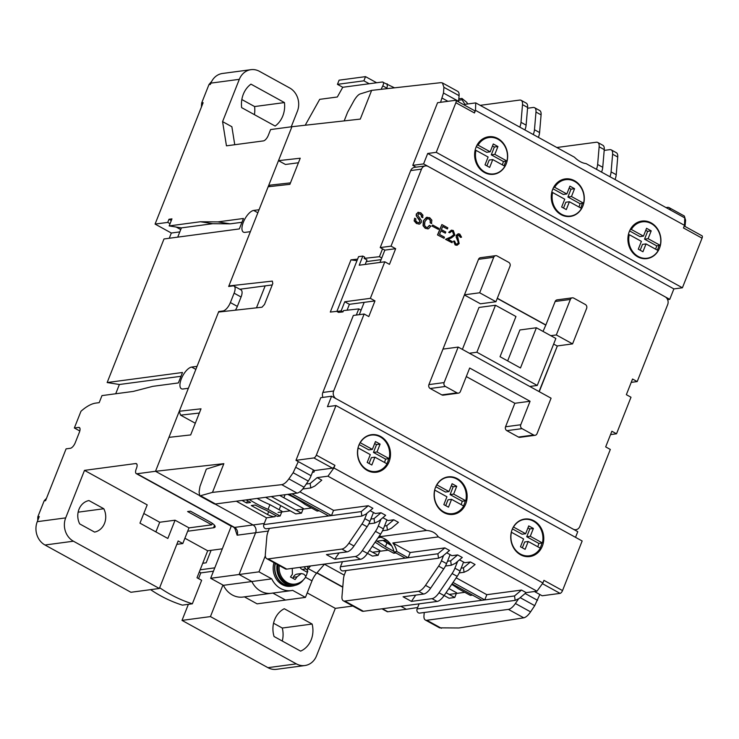 <?xml version="1.0" encoding="UTF-8"?>
<svg xmlns="http://www.w3.org/2000/svg" width="739" height="739" viewBox="0 0 739 739"><rect width="100%" height="100%" fill="white"/><g stroke="black" fill="none" stroke-linecap="round" stroke-linejoin="round"><path stroke-width="1.11" d="M274.649 619.642A22.927 19.953 -97.6 0 1 284.275 608.724L312.126 624.049A22.927 19.953 -97.6 0 1 300.625 651.124L274.058 636.51A22.927 19.953 -97.6 0 1 274.649 619.642M78.981 509.3A16.018 13.939 -97.6 0 1 88.939 500.562L103.811 508.746A16.018 13.939 -97.6 0 1 94.574 532.089L79.692 523.905A16.018 13.939 -97.6 0 1 78.981 509.3M243.316 94.25A24.756 21.551 -97.6 0 1 250.955 84.144L284.45 102.573A24.756 21.551 -97.6 0 1 275.148 126.064L241.653 107.635A24.756 21.551 -97.6 0 1 243.316 94.25M298.436 162.756L285.457 164.483L278.492 160.649L291.923 126.711L270.603 129.556L268.331 135.302A5.829 2.411 118.8 0 1 263.417 140.9L226.457 145.832L222.578 121.621L239.316 79.332L210.892 83.119L210.375 84.431L208.952 84.615L201.71 102.887L203.133 102.703L155.079 224.083L167.725 222.402L168.972 219.271L171.956 218.864L169.166 225.912L200.435 221.746L217.885 221.894L243.473 218.476L239.344 228.924L163.993 238.965L107.155 382.543L182.496 372.493L178.367 382.941L152.77 386.349L133.26 391.421L101.982 395.596L99.192 402.644L95.784 403.097A46.603 19.306 -61.2 0 0 80.967 411.272L74.353 427.983L78.611 427.41A5.829 2.411 118.8 0 1 79.359 427.53A5.829 2.411 118.8 0 1 79.387 432.25L75.258 442.698A5.829 2.411 118.8 0 1 70.344 448.296L66.085 448.859L45.569 500.682L44.146 500.866L37.855 516.746L39.278 516.561L37.255 521.669L65.688 517.882L84.495 470.373L135.671 463.547A5.829 2.411 118.8 0 1 136.419 463.667A5.829 2.411 118.8 0 1 136.447 468.387L136.244 468.914A5.829 2.411 118.8 0 0 136.281 473.634A5.829 2.411 118.8 0 0 137.02 473.754L155.504 471.288L199.271 495.37L155.504 471.288L188.371 388.28L182.967 389A12.23 5.071 118.8 0 1 181.406 388.751A12.23 5.071 118.8 0 1 182.043 377.204A12.23 5.071 118.8 0 1 191.65 367.071L197.045 366.35L218.753 311.535L223.021 310.962A8.739 3.621 -61.2 0 0 230.383 302.565L234.106 293.171A8.739 3.621 -61.2 0 0 234.051 286.076A8.739 3.621 -61.2 0 0 232.942 285.901L228.674 286.473L250.382 231.658L244.978 232.379A12.23 5.071 118.8 0 1 243.417 232.129A12.23 5.071 118.8 0 1 244.055 220.582A12.23 5.071 118.8 0 1 253.662 210.449L259.066 209.728L291.923 126.711L360.281 119.099L371.643 90.38L440.887 82.657L442.421 82.925L443.908 87.313L443.483 93.022L440.564 102.305M218.753 311.535L219.511 311.95M137.02 473.754L234.559 527.415L253.043 524.958L214.966 504.007L253.043 524.958A5.829 5.071 -97.6 0 1 255.62 532.727A5.829 5.071 82.4 0 0 253.043 524.958L264.266 523.461M272.756 593.029A21.847 19.011 -97.6 0 1 271.398 593.269A21.847 19.011 -97.6 0 1 251.86 581.528L239.085 574.499L255.62 532.727L239.085 574.499L210.652 578.286L231.372 525.956M244.415 596.863L257.098 603.846L285.531 600.05L272.848 593.075L285.531 600.05L305.438 597.398L311.987 580.845L305.512 577.279M381.961 608.807L387.097 611.633A5.829 2.411 -61.2 0 0 387.836 611.753L406.321 609.287L400.871 606.285L406.321 609.287L417.655 607.513M344.263 575.145L324.458 564.245L344.263 575.145M222.938 585.048L210.439 616.594L296.367 663.871A17.477 15.214 82.4 0 0 304.884 665.534A17.477 15.214 82.4 0 0 316.504 655.881L335.321 608.363L352.817 606.035M235.371 310.177A8.739 3.621 -61.2 0 0 237.348 306.399L241.071 297.004A8.739 3.621 -61.2 0 0 241.016 289.91L234.051 286.076M210.652 578.286L223.427 585.316L251.86 581.528L239.085 574.499L258.983 571.847L271.758 578.868A21.847 19.011 82.4 0 0 291.295 590.609A21.847 19.011 82.4 0 0 292.662 590.369L305.438 597.398M223.427 585.316A21.847 19.011 82.4 0 0 242.965 597.057L271.398 593.269A21.847 19.011 -97.6 0 1 251.86 581.528L271.758 578.868M84.495 470.373L147.2 504.876L139.967 523.147L167.836 538.472L175.069 520.201L189.008 527.868L211.751 524.838L187.595 511.545L190.44 511.166L209.95 521.9A11.648 3.104 21.6 0 1 215.095 526.953A11.648 3.104 21.6 0 1 213.553 527.775L187.678 531.221M143.791 513.485L159.716 522.251L175.069 520.201M184.898 538.241L207.687 550.777L222.319 548.828M307.212 592.909L335.321 608.363M231.261 526.242L201.756 509.661M296.367 663.871L267.943 667.668A17.477 15.214 82.4 0 0 276.451 669.322L304.884 665.534M267.943 667.668L182.006 620.39L188.371 604.326M198.551 578.6L200.823 572.882L199.271 572.023M115.718 393.758L119.385 384.502L107.155 382.543M177.73 237.136L181.397 227.88L169.166 225.912M168.972 219.271L171.291 220.545M169.259 238.263L171.337 233.025L155.079 224.083M210.892 83.119A17.477 15.214 -97.6 0 1 222.513 73.466L250.946 69.678A17.477 15.214 -97.6 0 1 259.454 71.332L289.651 87.95A17.477 15.214 82.4 0 1 297.383 111.275L291.231 126.812M386.654 88.708L386.848 88.117A5.829 2.411 -61.2 0 0 386.58 84.024L382.359 81.992C383.79 82.02 383.929 83.313 382.793 85.89L381.102 89.327M305.216 125.233L319.701 99.349L337.326 96.994L342.767 87.276L382.359 81.992M65.688 517.882A17.477 15.214 82.4 0 0 73.42 541.207L159.347 588.484L178.154 540.976L182.801 543.534L189.008 527.868M37.255 521.669A17.477 15.214 82.4 0 0 44.987 545.003L130.914 592.281L159.347 588.484M37.772 520.367A27.666 24.082 -97.6 0 1 37.855 516.746M44.146 500.866A27.666 24.082 -97.6 0 1 46.437 498.474M79.812 430.985L74.353 427.983M181 376.29L119.385 384.502M241.976 222.273L230.125 223.852L217.885 221.894M230.125 223.852L212.675 223.705L200.435 221.746M212.675 223.705L181.397 227.88M179.808 231.898L171.337 233.025M167.725 222.402L170.053 223.677M176.159 227.039L180.732 229.552M201.433 107.007A36.405 31.685 -97.6 0 1 201.71 102.887M208.952 84.615A36.405 31.685 -97.6 0 1 211.594 81.567M254.419 114.656A24.756 21.551 82.4 0 0 254.595 106.555L241.838 99.534M239.316 79.332A17.477 15.214 -97.6 0 1 250.946 69.678M222.578 121.621L231.87 126.729L234.753 144.724M202.735 563.266L206.153 562.813L211.095 550.324M214.79 567.838L200.158 569.797M207.687 550.777L197.008 577.75L201.645 580.309L192.343 603.8A142.71 124.207 -97.6 0 1 159.652 587.708M212.333 523.369L211.751 524.838M176.833 544.329L182.801 543.534M155.172 531.507L156.095 531.387L159.716 522.251M312.126 624.049L282.27 628.03L273.55 623.226M282.252 641.018A22.927 19.953 82.4 0 0 282.27 628.03M210.439 616.594L182.006 620.39M200.823 572.882L213.46 571.192M103.811 508.746L78.131 512.173M284.45 102.573L254.595 106.555M192.343 603.8L182.394 605.13A142.71 124.207 -97.6 0 1 150.599 589.657M394.506 87.83L386.285 83.867M386.903 84.311L387.107 83.756M376.65 82.759L365.537 76.644L339.099 80.172L337.446 84.348L342.767 87.276M369.214 83.747L363.884 80.819L337.446 84.348M363.884 80.819L365.537 76.644M582.877 205.987A18.928 16.48 -97.6 0 1 570.277 216.444A18.928 16.48 -97.6 0 1 554.647 208.592A18.928 16.48 -97.6 0 1 552.68 189.378A18.928 16.48 -97.6 0 1 565.28 178.912A18.928 16.48 -97.6 0 1 580.909 186.773A18.928 16.48 -97.6 0 1 582.877 205.987M569.566 216.527A18.928 16.48 82.4 0 0 572.568 215.622M580.651 207.936A18.928 16.48 82.4 0 0 581.454 206.172A18.928 16.48 82.4 0 0 582.332 203.373M492.931 174.358A18.928 16.48 82.4 0 0 495.924 173.462M504.007 165.776A18.928 16.48 82.4 0 0 504.811 164.012A18.928 16.48 82.4 0 0 505.688 161.204M506.233 163.818A18.928 16.48 -97.6 0 1 493.643 174.284A18.928 16.48 -97.6 0 1 478.004 166.423A18.928 16.48 -97.6 0 1 476.045 147.209A18.928 16.48 -97.6 0 1 488.636 136.752A18.928 16.48 -97.6 0 1 504.275 144.604A18.928 16.48 -97.6 0 1 506.233 163.818M659.511 248.147A18.928 16.48 -97.6 0 1 646.921 258.613A18.928 16.48 -97.6 0 1 631.282 250.752A18.928 16.48 -97.6 0 1 629.323 231.538A18.928 16.48 -97.6 0 1 641.914 221.081A18.928 16.48 -97.6 0 1 657.553 228.942A18.928 16.48 -97.6 0 1 659.511 248.147M646.209 258.687A18.928 16.48 82.4 0 0 649.202 257.791M657.285 250.105A18.928 16.48 82.4 0 0 658.089 248.341A18.928 16.48 82.4 0 0 658.966 245.533M494.677 137.907A18.928 16.48 82.4 0 0 487.925 136.863M702.05 238.17L683.473 227.954L684.508 225.34L475.491 110.342L474.456 112.956L455.871 102.73L436.241 152.336L682.411 287.776L702.05 238.17A2.91 1.21 -61.2 0 0 702.032 235.815L684.24 226.023M571.321 180.067A18.928 16.48 82.4 0 0 564.568 179.032M647.964 222.236A18.928 16.48 82.4 0 0 641.212 221.192M667.594 299.637L669.746 299.35L673.885 288.912L682.411 287.776M436.241 152.336L427.705 153.472L673.885 288.912M455.871 102.73A2.91 1.21 -61.2 0 0 455.852 100.375A2.91 1.21 -61.2 0 0 455.483 100.31L437.571 102.703L412.768 165.351L423.576 163.91L427.705 153.472M455.852 100.375L474.438 110.591A2.91 1.21 118.8 0 1 474.456 112.956M684.508 225.34L684.757 217.885L586.101 163.615C582.147 163.116 578.249 160.963 574.397 157.176L475.74 102.897L475.491 110.342M423.576 163.91L669.746 299.35M412.768 165.351L416.048 167.162M475.74 102.897L464.942 104.338L462.078 99.774L461.949 98.435L466.725 102.324L467.75 103.959M435.52 487.324A18.928 16.48 -97.6 0 1 448.12 476.867A18.928 16.48 -97.6 0 1 463.75 484.729A18.928 16.48 -97.6 0 1 465.718 503.943A18.928 16.48 -97.6 0 1 453.118 514.399A18.928 16.48 -97.6 0 1 437.488 506.538A18.928 16.48 -97.6 0 1 435.52 487.324M463.492 505.892A18.928 16.48 82.4 0 0 464.295 504.127A18.928 16.48 82.4 0 0 465.274 500.857M451.926 477.32A18.928 16.48 82.4 0 0 447.409 476.978M528.57 519.48A18.928 16.48 82.4 0 0 524.043 519.147M512.164 529.494A18.928 16.48 -97.6 0 1 524.755 519.037A18.928 16.48 -97.6 0 1 540.394 526.889A18.928 16.48 -97.6 0 1 542.352 546.103A18.928 16.48 -97.6 0 1 529.761 556.559A18.928 16.48 -97.6 0 1 514.122 548.707A18.928 16.48 -97.6 0 1 512.164 529.494M540.126 548.061A18.928 16.48 82.4 0 0 540.93 546.297A18.928 16.48 82.4 0 0 541.909 543.017M358.886 445.164A18.928 16.48 -97.6 0 1 371.477 434.698A18.928 16.48 -97.6 0 1 387.116 442.559A18.928 16.48 -97.6 0 1 389.074 461.773A18.928 16.48 -97.6 0 1 376.484 472.23A18.928 16.48 -97.6 0 1 360.844 464.378A18.928 16.48 -97.6 0 1 358.886 445.164M386.848 463.732A18.928 16.48 82.4 0 0 387.652 461.958A18.928 16.48 82.4 0 0 388.631 458.688M375.292 435.151A18.928 16.48 82.4 0 0 370.766 434.818M529.05 556.643A18.928 16.48 82.4 0 0 537.835 551.46M287.674 494.354A40.359 10.734 21.6 0 1 295.101 498.123A40.359 10.734 21.6 0 1 305.022 504.414L317.114 511.065L319.239 510.788M295.979 460.332L314.555 470.549L332.467 468.166A2.91 1.21 -61.2 0 0 334.924 465.358L333.889 467.972L542.906 582.969L543.941 580.355L562.527 590.581L582.156 540.985L335.986 405.545L316.347 455.141A2.91 1.21 118.8 0 1 313.89 457.94L295.979 460.332L320.781 397.674L331.589 396.233L327.451 406.681L335.986 405.545M452.407 514.473A18.928 16.48 82.4 0 0 461.201 509.3M375.772 472.313A18.928 16.48 82.4 0 0 384.557 467.131M562.527 590.581A2.91 1.21 118.8 0 1 560.07 593.38L542.158 595.773L534.426 591.514M331.589 396.233L577.769 531.674L575.524 537.336M333.889 467.972L327.95 476.184L426.606 530.463C431.816 530.796 435.724 532.939 438.31 536.902L536.967 591.182L542.906 582.969M312.449 472.313L313.936 472.119L314.555 470.549M379.55 535.664L381.112 536.523L426.606 530.463M327.95 476.184L317.142 477.625L321.788 480.174L314.796 486.059L310.786 487.943L310.149 483.5L306.242 484.027M299.849 491.814L333.548 510.363L368.234 505.735L372.881 508.293L365.888 514.168L361.879 516.053L361.242 511.61L331.488 515.582L333.548 510.363M370.091 510.64L375.329 513.522L381.01 512.764L385.656 515.314L378.664 521.198L374.655 523.083L374.017 518.639L370.867 519.055M382.857 517.669L388.095 520.542L393.785 519.785L398.432 522.344L391.439 528.219L387.43 530.103L386.793 525.669L384.539 525.965M317.142 477.625L310.149 483.5M536.967 591.182L526.159 592.623L519.166 598.498L515.157 600.382L514.529 595.939L521.512 590.064L526.159 592.623M438.31 536.902L392.815 542.962L410.191 552.523L444.878 547.895L449.524 550.453L442.532 556.328L438.523 558.213L437.885 553.779L408.122 557.742L410.191 552.523M446.726 552.8L451.963 555.682L457.653 554.924L462.291 557.483L455.307 563.358L451.298 565.243L450.661 560.799L447.511 561.224M459.501 559.829L464.739 562.712L470.42 561.954L475.066 564.513L468.073 570.388L464.064 572.272L463.436 567.829L461.173 568.134M456.194 577.833L486.825 594.692L521.512 590.064M378.959 536.532A19.223 16.729 -97.6 0 1 381.112 536.523M392.815 542.962A19.223 16.729 -97.6 0 1 396.908 551.571L394.063 551.959A19.223 16.729 82.4 0 0 378.682 536.939M381.01 512.764L374.017 518.639M457.653 554.924L450.661 560.799M393.785 519.785L386.793 525.669M368.234 505.735L361.242 511.61M289.051 494.179L328.643 515.961L331.488 515.582L291.887 493.8M303.332 508.45L279.656 495.426M282.012 511.296L269.92 504.645A40.359 10.734 21.6 0 1 257.117 498.437M361.879 516.053L266.52 528.764A2.91 2.531 -97.6 0 1 263.814 524.598L266.502 517.817L236.314 501.208M456.61 592.78L448.896 588.54M515.157 600.382L419.798 613.093A2.91 2.531 -97.6 0 1 417.092 608.936L419.105 603.855M514.529 595.939L481.92 600.29L452.074 583.865M453.035 582.452L484.766 599.911L486.825 594.692M470.42 561.954L463.436 567.829M444.878 547.895L437.885 553.779M394.063 551.959L405.277 558.121L408.122 557.742L396.908 551.571M379.975 550.62L372.253 546.37M438.523 558.213L343.164 570.933A2.91 2.531 -97.6 0 1 340.457 566.767L342.462 561.686M247.556 500.682L246.641 503L242.004 500.451M246.281 499.878A46.234 12.295 21.6 0 0 250.558 502.483L246.641 503M265.597 497.301L295.785 513.91L301.475 513.152L303.064 509.125M266.502 517.817L275.028 516.681A5.829 1.552 21.6 0 1 267.546 514.501L251.288 505.559L255.204 505.033A46.234 12.295 21.6 0 0 266.151 510.233L277.31 516.376L280.146 515.998L281.744 511.97M301.475 513.152L271.287 496.543M269.92 504.645L268.063 509.347A40.359 10.734 21.6 0 1 249.209 499.49M280.146 515.998L268.063 509.347M451.732 584.373A40.359 10.734 21.6 0 1 458.3 588.752L470.392 595.394L472.517 595.117M444.13 595.523L449.063 598.239L454.753 597.481L456.342 593.454M454.753 597.481L446.051 592.696M375.089 542.214A40.359 10.734 21.6 0 1 381.666 546.583L393.748 553.234L395.873 552.948M393.933 551.386L385.435 546.712A46.234 12.295 -158.4 0 0 376.89 541.197L385.647 540.024L388.224 541.447M380.631 537.271L378.054 537.863M385.435 546.712L386.968 542.842M367.486 553.354L372.428 556.079L378.109 555.312L379.707 551.294M378.109 555.312L369.417 550.527M476.932 145.287L478.059 145.14A18.346 15.972 -97.6 0 1 489.042 137.509A18.346 15.972 -97.6 0 1 506.954 161.037L503.398 161.508A18.346 15.972 -97.6 0 1 502.548 164.224A18.346 15.972 -97.6 0 1 502.289 164.834M486.89 165.896L489.209 160.058L492.756 159.587L504.885 166.257A18.346 15.972 -97.6 0 1 493.892 173.887A18.346 15.972 -97.6 0 1 475.99 150.359L475.066 150.488M478.059 145.14L490.179 151.809L493.282 143.976L497.929 146.534L494.825 154.368L506.954 161.037M492.756 159.587L489.661 167.42L485.015 164.862L488.119 157.028L475.99 150.359M503.398 161.508L491.269 154.839L494.825 154.368M491.269 154.839L494.373 147.006L497.929 146.534M494.373 147.006L492.488 145.971M476.295 146.599L486.631 152.28L490.179 151.809M553.566 187.457L554.693 187.309A18.346 15.972 -97.6 0 1 565.686 179.679A18.346 15.972 -97.6 0 1 583.588 203.197L580.032 203.678A18.346 15.972 -97.6 0 1 579.191 206.384A18.346 15.972 -97.6 0 1 578.933 206.994M563.534 208.065L565.843 202.227L569.399 201.747L581.519 208.426A18.346 15.972 -97.6 0 1 570.536 216.047A18.346 15.972 -97.6 0 1 552.633 192.528L551.7 192.648M554.693 187.309L566.822 193.978L569.926 186.145L574.563 188.704L571.469 196.528L583.588 203.197M569.399 201.747L566.296 209.58L561.649 207.031L564.753 199.197L552.633 192.528M580.032 203.678L567.912 197.008L571.469 196.528M567.912 197.008L571.016 189.175L574.563 188.704M571.016 189.175L569.132 188.14M552.938 188.768L563.266 194.449L566.822 193.978M630.21 229.617L631.337 229.469A18.346 15.972 -97.6 0 1 642.32 221.839A18.346 15.972 -97.6 0 1 660.232 245.366L656.675 245.838A18.346 15.972 -97.6 0 1 655.826 248.553A18.346 15.972 -97.6 0 1 655.576 249.163M640.177 250.225L642.487 244.387L646.043 243.916L658.163 250.586A18.346 15.972 -97.6 0 1 647.179 258.216A18.346 15.972 -97.6 0 1 629.268 234.688L628.344 234.817M631.337 229.469L643.457 236.138L646.56 228.305L651.207 230.864L648.103 238.697L660.232 245.366M646.043 243.916L642.939 251.75L638.293 249.191L641.397 241.357L629.268 234.688M656.675 245.838L644.556 239.168L648.103 238.697M644.556 239.168L647.65 231.335L651.207 230.864M647.65 231.335L645.775 230.3M629.573 230.928L639.909 236.619L643.457 236.138M247.528 500.774L246.226 499.887M278.067 512.46L290.205 510.843M295.896 510.086L311.535 507.998M285.097 494.705L283.896 497.753M280.765 505.652L279.157 509.725M360.041 442.753L360.235 442.726A18.346 15.972 -97.6 0 1 371.218 435.095A18.346 15.972 -97.6 0 1 389.13 458.623L385.573 459.095A18.346 15.972 -97.6 0 1 384.723 461.81A18.346 15.972 -97.6 0 1 384.474 462.42M369.075 463.482L371.384 457.644L374.932 457.173L387.06 463.843A18.346 15.972 -97.6 0 1 376.068 471.473A18.346 15.972 -97.6 0 1 358.166 447.945L358.009 447.973M360.235 442.726L372.354 449.395L375.458 441.562L380.105 444.121L377.001 451.954L389.13 458.623M374.932 457.173L371.837 465.007L367.191 462.448L370.294 454.614L358.166 447.945M385.573 459.095L373.454 452.425L377.001 451.954M373.454 452.425L376.548 444.592L380.105 444.121M376.548 444.592L374.673 443.557M359.136 444.555L368.807 449.875L372.354 449.395M382.913 540.394A81.549 21.699 21.6 0 1 391.725 545.909M390.719 544.329L383.43 540.32M378.784 537.77L378.303 537.502M372.539 552.245L388.169 550.167M436.675 484.923L436.878 484.895A18.346 15.972 -97.6 0 1 447.862 477.265A18.346 15.972 -97.6 0 1 465.764 500.783L462.208 501.264A18.346 15.972 -97.6 0 1 461.367 503.97A18.346 15.972 -97.6 0 1 461.108 504.58M445.709 505.652L448.019 499.813L451.575 499.342L463.695 506.012A18.346 15.972 -97.6 0 1 452.711 513.642A18.346 15.972 -97.6 0 1 434.809 490.114L434.643 490.133M436.878 484.895L448.998 491.564L452.102 483.731L456.739 486.29L453.644 494.114L465.764 500.783M451.575 499.342L448.471 507.166L443.834 504.617L446.929 496.784L434.809 490.114M462.208 501.264L450.088 494.594L453.644 494.114M450.088 494.594L453.192 486.761L456.739 486.29M453.192 486.761L451.307 485.726M435.779 486.715L445.441 492.035L448.998 491.564M449.173 594.415L464.813 592.327M513.319 527.083L513.513 527.055A18.346 15.972 -97.6 0 1 524.505 519.425A18.346 15.972 -97.6 0 1 542.408 542.953L538.851 543.424A18.346 15.972 -97.6 0 1 538.001 546.139A18.346 15.972 -97.6 0 1 537.752 546.749M522.353 547.811L524.662 541.973L528.219 541.502L540.338 548.172A18.346 15.972 -97.6 0 1 529.355 555.802A18.346 15.972 -97.6 0 1 511.443 532.274L511.286 532.302M513.513 527.055L525.641 533.724L528.736 525.9L533.382 528.45L530.279 536.283L542.408 542.953M528.219 541.502L525.115 549.336L520.468 546.777L523.572 538.953L511.443 532.274M538.851 543.424L526.731 536.754L530.279 536.283M526.731 536.754L529.826 528.93L533.382 528.45M529.826 528.93L527.951 527.895M512.413 528.884L522.085 534.205L525.641 533.724M304.117 566.804L305.826 568.928C307.729 570.499 308.218 571.616 307.304 572.291A15.537 13.524 -97.6 0 1 306.491 575.016A15.537 13.524 -97.6 0 1 305.687 576.725M305.235 577.51C306.149 576.836 305.66 575.718 303.757 574.148L301.327 573.538L297.05 576.817L295.11 579.542L290.464 576.983L292.404 574.258L292.247 568.383M278.095 564.919A16.018 13.939 82.4 0 0 295.212 584.143L296.339 583.865A15.898 13.838 -97.6 0 1 279.24 565.557M307.895 566.296L307.304 572.291L302.103 569.427A5.829 5.071 -97.6 0 1 299.997 567.349M301.327 573.538L297.198 574.092A5.829 5.071 82.4 0 0 293.318 577.307L297.05 576.817M292.949 578.249L293.318 577.307M303.369 579.921A17.182 14.956 -97.6 0 1 294.094 585.537A17.182 14.956 -97.6 0 1 277.143 564.402M276.127 563.839L275.296 563.949A17.182 14.956 82.4 0 0 292.108 585.805L294.094 585.537M275.185 563.321A17.477 15.214 82.4 0 0 292.145 586.092A17.477 15.214 82.4 0 0 294.981 585.39M273.993 562.665A17.477 15.214 82.4 0 0 290.723 586.276L292.145 586.092M415.087 166.626L414.819 167.319A5.829 5.071 82.4 0 0 414.579 167.356A5.829 5.071 82.4 0 0 410.699 170.57L421.507 169.129A5.829 5.071 -97.6 0 1 425.378 165.915A5.829 5.071 -97.6 0 1 428.214 166.469L665.1 296.792A5.829 5.071 -97.6 0 1 667.686 304.57L637.194 381.583L632.547 379.024L626.349 394.681L630.995 397.24L616.52 433.784L611.874 431.234L605.675 446.892L610.322 449.451L579.829 526.454A5.829 5.071 -97.6 0 1 575.958 529.678A5.829 5.071 -97.6 0 1 573.122 529.124L336.236 398.792A5.829 5.071 -97.6 0 1 333.658 391.014L322.851 392.455A5.829 5.071 82.4 0 0 322.934 397.388M379.985 262.447L384.853 250.133L395.661 248.692L389.462 264.359L384.816 261.8L370.35 298.344L344.753 301.761L341.141 310.897L336.873 311.461L358.581 256.645L362.84 256.073L359.228 265.218L384.816 261.8M421.507 169.129L391.014 246.142L380.216 247.583L384.853 250.133M382.534 248.858L379.43 256.692L364.161 258.391L364.678 257.089L362.84 256.073M381.758 257.966L379.43 256.692M336.873 311.461L338.573 312.394L342.97 311.904L343.487 310.602L358.766 308.893L356.327 315.054M358.766 308.893L361.085 310.177L359.311 314.657M457.617 561.418L454.919 568.208L460.037 571.025L463.575 562.074M443.566 555.46L441.451 560.799A11.648 4.831 118.8 0 1 438.624 566.12L443.733 568.938L430.625 588.17A11.648 4.831 118.8 0 1 423.632 594.045L403.069 596.789L411.429 601.389L415.715 595.098M441.451 560.799L446.559 563.608L450.106 554.666M380.973 519.249L378.285 526.048L383.393 528.856L386.94 519.905M366.932 513.291L364.817 518.639A11.648 4.831 118.8 0 1 361.981 523.96L367.098 526.768A11.648 4.831 -61.2 0 0 369.925 521.448L373.463 512.496M424.241 612.502L423.974 615.689A11.648 4.831 -61.2 0 0 425.35 620.021L439.566 627.845L458.937 627.974L523.748 617.822C525.882 617.361 528.154 615.365 530.574 611.855L534.722 605.657L539.83 594.489M684.693 219.788L685.607 220.296L684.342 216.019L669.054 207.613A11.648 4.831 118.8 0 1 670.393 209.987M685.607 220.296L685.062 225.931L684.416 225.571M685.007 226.439L685.062 225.931M669.054 207.613A11.648 4.831 118.8 0 0 667.566 207.373L666.024 207.585M298.297 461.607L293.143 472.738L308.265 481.061L304.052 487.232A11.648 4.831 118.8 0 1 297.069 493.107L215.492 503.98A11.648 4.831 118.8 0 1 214.005 503.749L199.789 495.924L212.481 492.386L223.852 463.667L155.504 471.288L168.935 437.359L190.671 434.929L201.008 408.824L179.272 411.253L218.55 312.052L262.012 307.212L264.516 304.431L272.783 283.554L272.349 281.106L228.878 285.947L268.155 186.755L289.891 184.334L300.228 158.229L278.492 160.649M295.997 467.436L311.091 475.74L313.401 469.912M530.574 611.855L515.397 603.504A11.648 4.831 118.8 0 1 508.404 609.379L426.828 620.252L441.386 628.27M199.789 495.924L199.087 491.962L199.955 486.502L206.31 469.117L223.852 463.667M357.602 259.121L350.979 259.86L330.305 312.07L336.929 311.331M304.052 487.232L288.875 478.872C286.372 482.345 283.988 484.276 281.716 484.664L212.481 492.386M288.875 478.872L293.143 472.738M425.35 620.021A11.648 4.831 -61.2 0 0 426.828 620.252M515.397 603.504L518.427 599.061M460.037 571.025A11.648 4.831 118.8 0 1 457.201 576.346L444.093 595.579A11.648 4.831 118.8 0 1 437.1 601.454L363.412 611.282A11.648 4.831 118.8 0 1 361.925 611.042L343.349 600.825A11.648 4.831 -61.2 0 0 344.836 601.056L418.523 591.237A11.648 4.831 -61.2 0 0 425.507 585.353L438.624 566.12M454.919 568.208A11.648 4.831 118.8 0 1 452.092 573.538L438.984 592.77A11.648 4.831 118.8 0 1 431.992 598.645L411.429 601.389M446.559 563.608A11.648 4.831 118.8 0 1 443.733 568.938M346.028 570.545L344.78 573.686A11.648 4.831 118.8 0 0 343.478 578.813L341.972 596.493A11.648 4.831 -61.2 0 0 343.349 600.825M383.393 528.856A11.648 4.831 118.8 0 1 380.567 534.177L367.449 553.409A11.648 4.831 118.8 0 1 360.456 559.294L286.769 569.113A11.648 4.831 118.8 0 1 285.291 568.882L266.714 558.656A11.648 4.831 -61.2 0 0 268.192 558.896L341.88 549.068A11.648 4.831 -61.2 0 0 348.873 543.193L361.981 523.96M378.285 526.048A11.648 4.831 118.8 0 1 375.458 531.369L380.567 534.177M339.081 552.938L334.795 559.22L355.348 556.476A11.648 4.831 -61.2 0 0 362.341 550.601L375.458 531.369M334.795 559.22L326.435 554.619L346.988 551.876A11.648 4.831 -61.2 0 0 353.981 546.001L367.098 526.768M269.384 528.385L268.146 531.526A11.648 4.831 118.8 0 0 266.834 536.643L265.338 554.333A11.648 4.831 -61.2 0 0 266.714 558.656M311.091 475.74A11.648 4.831 118.8 0 1 308.265 481.061M381.093 259.638L366.304 261.615M458.549 101.853A11.648 4.831 -61.2 0 0 458.605 101.335L459.085 95.664A11.648 4.831 -61.2 0 0 457.709 91.34L442.421 82.925M480.193 105.335L519.646 100.079A11.648 4.831 118.8 0 1 521.134 100.31A11.648 4.831 118.8 0 1 522.51 104.642L521.004 122.332A11.648 4.831 118.8 0 1 519.813 127.136M524.921 129.953A11.648 4.831 -61.2 0 0 526.113 125.14L527.618 107.451A11.648 4.831 -61.2 0 0 526.242 103.127L521.134 100.31M533.281 134.553A11.648 4.831 -61.2 0 0 534.473 129.741L535.978 112.051A11.648 4.831 -61.2 0 0 534.602 107.718A11.648 4.831 -61.2 0 0 533.115 107.488L527.544 108.236M538.398 137.362A11.648 4.831 -61.2 0 0 539.581 132.549L541.087 114.868A11.648 4.831 -61.2 0 0 539.71 110.536L534.602 107.718M556.827 147.504L596.29 142.239A11.648 4.831 118.8 0 1 597.768 142.479A11.648 4.831 118.8 0 1 599.144 146.812L597.639 164.492A11.648 4.831 118.8 0 1 596.456 169.305M601.564 172.113A11.648 4.831 -61.2 0 0 602.747 167.3L597.639 164.492M597.768 142.479L602.876 145.287A11.648 4.831 118.8 0 1 604.253 149.62L602.747 167.3M604.188 150.396L609.758 149.657A11.648 4.831 118.8 0 1 611.236 149.888A11.648 4.831 118.8 0 1 612.613 154.22L611.107 171.901A11.648 4.831 118.8 0 1 609.924 176.713M615.033 179.531A11.648 4.831 -61.2 0 0 616.224 174.718L617.721 157.028A11.648 4.831 -61.2 0 0 616.344 152.696L611.236 149.888M308.043 568.836A11.648 4.831 118.8 0 1 308.218 568.633L310.583 565.945M265.319 555.848L258.983 571.847M324.615 564.069L316.578 573.233A11.648 4.831 -61.2 0 0 311.987 580.845M344.18 120.891L347.626 112.189L354.12 100.402C356.346 96.781 358.332 94.638 360.096 93.964L371.643 90.38M195.299 423.244L180.565 415.142L179.272 411.253M356.983 260.682L350.979 259.86M365.195 264.414L366.969 259.934L364.161 258.391M290.464 182.875L270.141 185.138L268.155 186.755M229.607 286.344L228.878 285.947M272.238 284.931L239.824 289.254M256.47 307.83L265.162 285.873M522.048 428.638L533.66 435.022A2.91 2.531 82.4 0 0 535.082 435.299L519.868 437.331A2.91 2.531 -97.6 0 1 518.455 437.054L506.843 430.661L522.048 428.638A2.91 2.531 82.4 0 1 520.764 424.749L530.066 401.259L469.681 368.031L460.379 391.531A2.91 2.531 -97.6 0 1 458.439 393.139L443.234 395.162A2.91 2.531 -97.6 0 1 441.811 394.885L430.2 388.502A2.91 2.531 -97.6 0 1 428.906 384.613L478.521 259.315A2.91 2.531 -97.6 0 1 480.461 257.699L495.666 255.676A2.91 2.531 82.4 0 0 493.735 257.283L479.676 292.783L495.934 301.734L509.993 266.225A2.91 2.531 -97.6 0 0 508.7 262.336L497.088 255.953A2.91 2.531 82.4 0 0 495.666 255.676M539.027 391.559L557.363 345.926L539.248 391.679M342.97 311.904L341.141 310.897M370.35 298.344L374.987 300.902L364.188 302.343L361.085 310.177M380.216 247.583L410.699 170.57M322.851 392.455L353.344 315.451L364.142 314.01L333.658 391.014M455.15 244.96L453.534 241.126L455.15 244.96L456.905 245.274M456.951 244.129L458.069 243.14L458.134 241.939L456.185 237.145L456.286 235.288L458.18 233.81M455.436 244.923L457.053 245.265L459.168 243.565L457.413 235.658L459.288 235.094L460.554 237.404L458.235 234.919M452.028 242.725L452.453 241.671L448.167 239.316L451.566 237.819L454.901 235.131L453.33 230.522L451.52 230.152L448.97 232.323L449.792 232.776L451.575 231.279L452.868 231.566L454.042 234.762L451.039 236.97L445.783 239.288L452.028 242.725L445.497 239.325L450.762 237.007L453.755 234.799L452.591 231.603L451.427 231.307M449.792 232.776L448.684 232.36L451.381 230.171M391.014 246.142L395.661 248.692M374.987 300.902L368.789 316.569L364.142 314.01M497.31 298.26L545.862 324.975L555.165 301.475A2.91 2.531 -97.6 0 1 557.095 299.868L572.309 297.835A2.91 2.531 82.4 0 0 570.369 299.452L556.319 334.952L572.568 343.894L586.627 308.394A2.91 2.531 -97.6 0 0 585.343 304.505L573.732 298.113A2.91 2.531 82.4 0 0 572.309 297.835M506.843 430.661A2.91 2.531 -97.6 0 1 505.55 426.772L514.852 403.282L466.3 376.576M418.68 222.762L419.697 221.968L419.734 220.887L416.214 215.705L416.306 213.996L418.459 212.269M417.849 212.407L420.777 212.795L422.92 215.16L422.606 217.608L421.369 216.924L421.415 215.474L420.121 214.107L418.376 213.728M419.133 224.148L416.75 223.474L414.44 220.869L414.644 218.19L415.881 218.873L415.697 220.675L417.258 222.347L419.17 222.661L419.983 221.931L419.392 219.769L416.214 215.705M419.466 224.056L416.463 223.511L414.154 220.906L414.644 218.19M427.807 228.896L425.525 228.296L423.059 225.737L423.345 220.887L426.338 217.451L427.262 217.229M428.287 228.757L425.239 228.333L423.059 225.737M426.338 217.451L429.71 217.719L431.835 220.13L431.474 223.52L430.181 222.808L430.246 220.49L428.971 218.901L426.92 218.799M427.364 227.52L429.341 225.432L430.911 226.106L428.565 228.72M438.43 229.404L432.01 226.06L432.694 225.025L438.827 228.397L438.43 229.404L432.01 226.06M444.01 238.318L437.506 234.928L441.876 224.554L447.834 227.834L447.381 228.979L442.698 226.402L441.432 229.607L445.783 232.009L445.331 233.154L440.98 230.753L439.511 234.448L444.462 237.173L444.01 238.318L437.506 234.928M447.381 228.979L442.633 226.559M445.331 233.154L440.915 230.91M631.217 382.377L637.194 381.583M610.553 434.587L616.52 433.784M543.036 331.414L545.862 324.975M420.121 214.107L418.653 213.691L417.803 215.354L421.341 220.471L421.313 222.374L419.743 224.009M421.415 215.474L420.408 214.07M421.369 216.924L421.701 215.437M422.884 217.571L421.655 216.887M416.306 213.996L418.311 212.287M416.5 215.668L416.584 213.95M427.622 227.436L429.618 225.395M428.971 218.901L427.207 218.762L424.916 221.552L424.565 225.413L425.978 227.15L427.512 227.51M427.844 218.596L427.207 218.762M430.246 220.49L429.257 218.864M430.181 222.808L430.532 220.444M431.761 223.474L430.467 222.772M423.345 220.887L427.124 217.248M423.345 225.7L423.623 220.85M432.297 226.023L432.694 225.025M437.784 234.891L441.876 224.554M344.753 301.761L349.399 304.311L364.188 302.343M347.071 310.204L349.399 304.311M536.394 327.765L520.478 367.967L500.044 356.715L515.961 316.514L495.481 305.253L476.877 352.235L537.262 385.462L555.867 338.471L536.394 327.765L519.905 329.963L507.656 360.909M495.481 305.253L478.992 307.452L462.383 349.399M469.367 353.242L476.877 352.235M537.262 385.462L529.752 386.46M535.082 435.299A2.91 2.531 82.4 0 0 537.022 433.691L551.072 398.192L458.18 347.081L444.121 382.58A2.91 2.531 82.4 0 0 445.414 386.469L457.025 392.862L441.811 394.885M458.439 393.139A2.91 2.531 -97.6 0 1 457.025 392.862M545.576 325.012L497.245 298.417M479.676 292.783L464.462 294.815M442.966 349.113L458.18 347.081M530.066 401.259L514.852 403.282M556.319 334.952L550.795 335.682M464.397 294.972L480.433 303.794L495.934 301.734M557.363 345.926L572.568 343.894M557.077 345.963L553.65 344.069M460.554 237.404L461.552 237.182L459.797 234.078L458.328 233.783L456.286 235.288M456.573 235.251L456.185 237.145M456.462 237.108L458.134 241.939M458.42 241.902L458.069 243.14M458.346 243.103L457.099 244.11L455.852 243.861L454.513 241.025L453.534 241.126M257.865 212.758L253.662 210.449M223.917 311.461L223.021 310.962M195.844 369.38L191.65 367.071M234.753 528.025L237.136 535.193L268.34 531.036M316.985 572.771L342.785 586.96M382.386 608.751L387.836 611.753M136.909 464.231L135.671 463.547M234.106 293.171L241.071 297.004M230.383 302.565L237.348 306.399M44.987 545.003L73.42 541.207M78.611 427.41L79.849 428.093M237.136 535.193A5.829 5.071 82.4 0 0 234.559 527.415A5.829 2.411 -61.2 0 1 233.82 527.304L136.281 473.634M213.553 527.775L214.532 525.29M382.793 85.89L386.848 88.117M462.078 99.774L458.697 100.218M316.347 455.141L334.924 465.358M313.89 457.94L332.467 468.166M542.408 583.662L560.07 593.38M481.92 600.29L417.092 608.936M328.643 515.961L263.814 524.598M275.028 516.681L275.536 515.397M268.682 511.628L267.546 514.501M405.277 558.121L340.457 566.767M302.103 569.427L305.826 568.928M447.954 101.317L442.199 98.148M364.817 518.639L369.925 521.448M525.124 593.491L537.53 600.317M508.404 609.379L523.748 617.822M520.173 597.648L534.722 605.657M452.092 573.538L457.201 576.346M458.605 101.335L443.483 93.022M526.113 125.14L521.004 122.332M539.581 132.549L534.473 129.741M616.224 174.718L611.107 171.901M180.565 415.142L199.336 413.046M215.492 503.98L200.934 495.971M281.716 484.664L297.069 493.107M443.908 87.313L459.085 95.664M444.093 595.579L438.984 592.77M431.992 598.645L437.1 601.454M363.412 611.282L344.836 601.056M423.632 594.045L418.523 591.237M430.625 588.17L425.507 585.353M286.769 569.113L268.192 558.896M346.988 551.876L341.88 549.068M360.456 559.294L355.348 556.476M367.449 553.409L362.341 550.601M348.873 543.193L353.981 546.001M527.618 107.451L522.51 104.642M535.978 112.051L541.087 114.868M604.253 149.62L599.144 146.812M617.721 157.028L612.613 154.22M308.218 568.633L316.578 573.233M478.521 259.315L493.735 257.283M444.121 382.58L428.906 384.613M430.2 388.502L445.414 386.469M520.764 424.749L505.55 426.772M533.66 435.022L518.455 437.054M555.165 301.475L570.369 299.452M235.501 528.08L235.436 529.198L233.82 527.304M316.819 572.965L342.757 587.237M458.817 98.85L461.949 98.435M302.713 489.015L310.786 487.943M368.826 523.859L374.655 523.083M445.469 566.019L451.298 565.243M382.553 530.759L387.43 530.103M459.196 572.919L464.064 572.272M484.027 138.184L489.042 137.509M490.437 174.349L493.892 173.887M560.661 180.344L565.686 179.679M567.072 216.509L570.536 216.047M637.304 222.513L642.32 221.839M643.715 258.678L647.179 258.216M368.364 435.474L371.218 435.095M371.652 472.064L376.068 471.473M445.007 477.643L447.862 477.265M448.296 514.224L452.711 513.642M521.642 519.813L524.505 519.425M524.939 556.393L529.355 555.802M296.339 583.865C300.265 582.84 303.341 580.614 305.567 577.187M271.398 593.269L291.295 590.609M574.48 529.872L575.958 529.678M414.579 167.356L425.378 165.915"/></g></svg>
